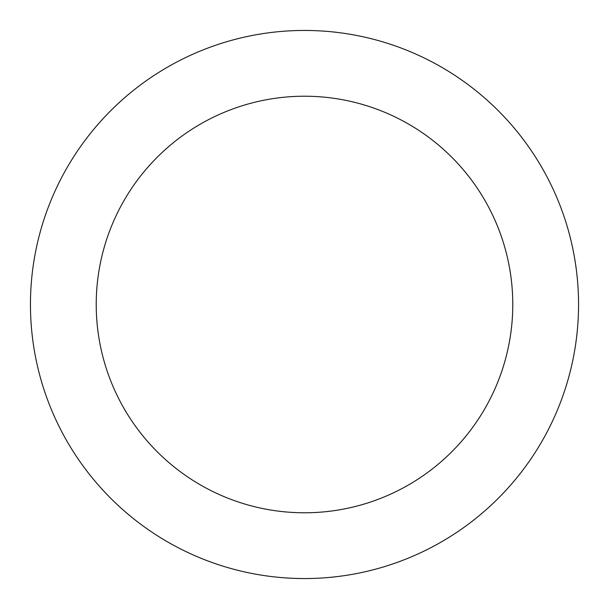 <?xml version="1.0" encoding="UTF-8"?>
<svg xmlns="http://www.w3.org/2000/svg" width="609" height="609" viewBox="0 0 609 609"><rect width="100%" height="100%" fill="white"/><g stroke="black" fill="none" stroke-linecap="round" stroke-linejoin="round"><path stroke-width="0.91" d="M512.778 304.5A208.278 208.278 0 0 0 304.5 96.222A208.278 208.278 0 0 0 96.222 304.5A208.278 208.278 0 0 0 304.5 512.778A208.278 208.278 0 0 0 512.778 304.5M578.55 304.5A274.05 274.05 0 0 0 304.5 30.45A274.05 274.05 0 0 0 30.45 304.5A274.05 274.05 0 0 0 304.5 578.55A274.05 274.05 0 0 0 578.55 304.5"/></g></svg>
